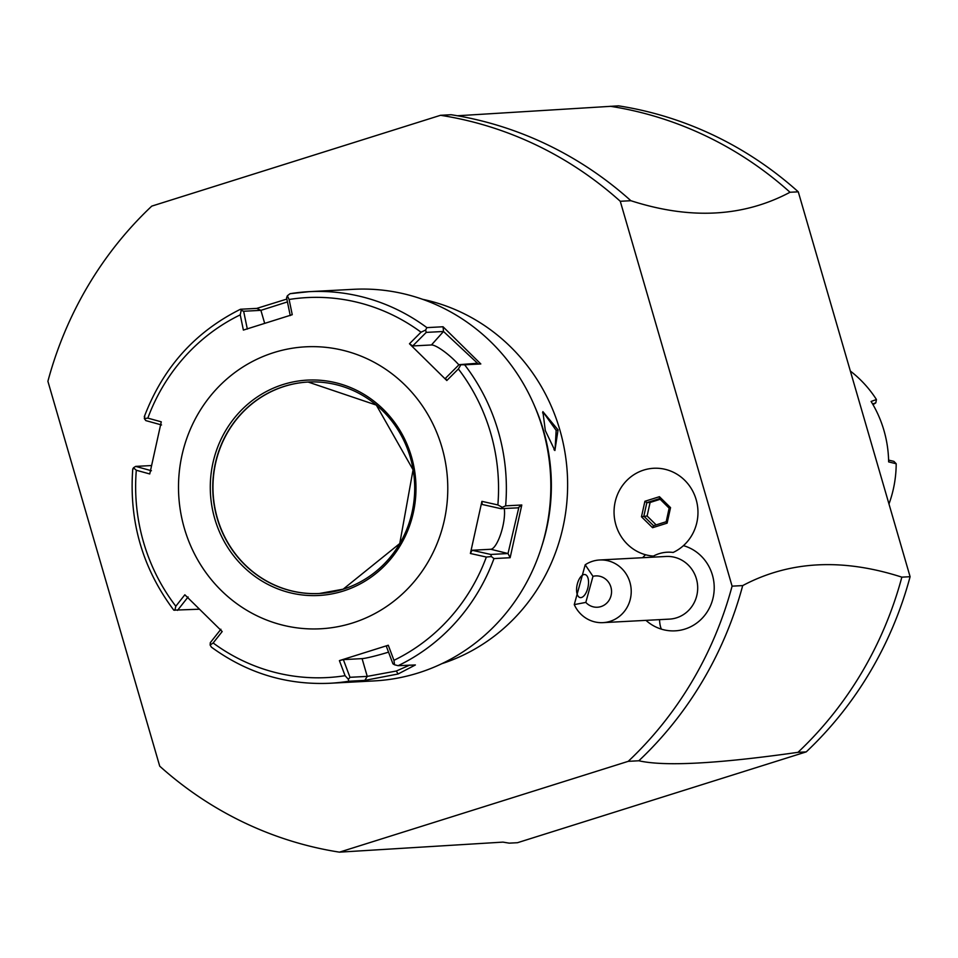 <?xml version="1.0" encoding="UTF-8"?>
<svg xmlns="http://www.w3.org/2000/svg" width="958" height="958" viewBox="0 0 958 958"><rect width="100%" height="100%" fill="white"/><g stroke="black" fill="none" stroke-linecap="round" stroke-linejoin="round"><path stroke-width="1.44" d="M628.232 761.335A372.542 355.262 -93 0 0 732.092 586.152L620.269 201.276A372.542 355.262 -93 0 0 440.536 115.295L151.771 206.114A372.542 355.262 -93 0 0 47.9 381.296L159.723 766.172A372.542 355.262 -93 0 0 339.455 852.153L628.232 761.335L638.842 760.772A372.542 355.262 -93 0 0 742.701 585.589L732.092 586.152M645.967 620.365A43.385 41.374 -93 0 0 661.415 629.155A43.385 41.374 -93 0 0 712.608 599.72A43.385 41.374 -93 0 0 684.275 545.892A43.385 41.374 -93 0 0 683.437 545.653M645.56 554.754A43.385 41.374 -93 0 0 642.638 557.712M638.842 760.772C664.409 766.592 717.458 763.777 797.978 752.329L806.229 751.886L517.464 842.717L509.213 843.148L502.95 842.118L339.455 852.153M610.282 106.278A372.542 355.262 87 0 1 790.027 192.259L798.277 191.828A372.542 355.262 -93 0 0 618.545 105.847L457.409 115.762A372.542 355.262 -93 0 0 451.146 114.732L440.536 115.295M620.269 201.276L630.879 200.713A372.542 355.262 -93 0 0 457.361 115.75L457.349 115.75M790.027 192.259C743.36 217.047 690.311 219.861 630.879 200.713M798.277 191.828L910.1 576.704L901.849 577.147A372.542 355.262 87 0 1 797.978 752.329M742.701 585.589C789.368 560.813 842.417 557.999 901.849 577.147M509.213 843.148A372.542 355.262 87 0 1 503.01 842.118L502.95 842.118M806.229 751.886A372.542 355.262 -93 0 0 910.1 576.704M888.964 503.98A113.727 108.446 -93 0 0 896.197 463.744L888.641 461.9A113.727 108.446 -93 0 0 871.085 401.45L876.45 399.534A113.727 108.446 -93 0 0 850.357 371.057M896.197 463.744L893.886 461.361L888.605 460.103M873.013 404.671L875.804 402.863L876.45 399.534M875.804 402.863L872.594 403.965M673.139 552.455A43.996 41.96 -93 0 0 696.143 499.585A43.996 41.96 -93 0 0 643.764 470.067A43.996 41.96 -93 0 0 615.874 524.828A43.996 41.96 -93 0 0 653.404 556.095A35.554 33.901 -93 0 1 673.139 552.455M602.965 622.64L669.438 619.119A31.374 29.914 87 0 0 697.508 591.457A31.374 29.914 87 0 0 676.037 557.688A31.374 29.914 -93 0 0 666.109 556.466L599.636 559.987A31.374 29.914 87 0 1 609.563 561.208A31.374 29.914 87 0 1 631.035 594.99A31.374 29.914 87 0 1 602.965 622.64A31.374 29.914 87 0 1 593.038 621.419A31.374 29.914 87 0 1 574.261 604.618L585.817 602.402A15.687 14.957 -93 0 0 604.941 604.618A15.687 14.957 -93 0 0 610.258 585.266A15.687 14.957 -93 0 0 592.978 576.333L585.817 602.402M592.978 576.333L585.206 564.789A31.374 29.914 87 0 1 599.636 559.987M585.206 564.789L574.261 604.618M577.434 583.602A11.759 5.568 102.3 0 1 585.063 574.572A11.759 5.568 102.3 0 1 587.685 588.535A11.759 5.568 102.3 0 1 580.057 597.564A11.759 5.568 102.3 0 1 577.434 583.602M644.902 501.274L641.477 516.781L652.578 527.714L667.115 523.14L670.54 507.632L669.151 508.183L659.535 498.651L659.439 496.699L644.902 501.274L646.842 502.639L643.848 516.17L653.548 525.702L666.229 521.715L669.223 508.183M667.115 523.14L666.229 521.715M659.535 498.651L669.151 508.171L666.193 521.727L653.5 525.714L652.578 527.714M641.477 516.781L647.105 515.991L656.146 524.888M660.134 499.31L650.099 502.471L647.105 515.991M650.099 502.471L646.842 502.639L659.487 498.663M441.913 663.655A188.235 179.493 -93 0 0 567.352 474.318A188.235 179.493 -93 0 0 422.574 299.303M542.012 545.545A188.235 179.493 -93 0 0 534.612 406.156M451.434 658.769L447.015 661.128M558.059 429.914L554.886 450.511L545.318 430.585L542.875 411.629L558.059 429.914L556.155 430.381L555.053 449.745L553.964 449.745M418.383 672.911A196.079 186.978 -93 0 0 547.952 451.793A196.079 186.978 -93 0 0 353.442 289.316L308.979 291.675A196.079 186.978 87 0 1 426.873 327.624L443.039 326.762L480.82 363.956L464.654 364.806A196.079 186.978 87 0 1 505.632 505.848L521.799 504.998L510.135 557.724L493.969 558.586A196.079 186.978 87 0 1 398.133 665.69L415.377 664.96L398.109 673.989L364.854 680.384L348.688 681.246A196.079 186.978 87 0 1 329.756 683.27L374.219 680.91A196.079 186.978 -93 0 0 418.383 672.911M398.133 665.69L394.564 664.792L393.942 660.325A190.259 181.433 -93 0 0 486.353 557.053L491.418 556.562L493.969 558.586M329.756 683.27C286.466 685.138 247.008 673.091 211.395 647.141L210.125 645.033L213.155 642.974A190.259 181.433 -93 0 0 345.072 675.689L339.407 660.613L388.277 645.237L386.278 646.123L392.924 663.798L394.564 664.792M409.749 665.08L396.301 671.031L367.237 676.384L349.993 677.306L343.359 659.619L362.088 658.625A23.531 1.688 -16.2 0 0 388.541 652.147M240.614 309.242L241.177 310.296L240.614 309.242L256.78 308.392L286.849 299.064M247.332 329.085L243.643 311.254L241.177 310.296L240.242 314.859A190.259 181.433 -93 0 0 147.831 418.131L144.323 418.538L144.766 416.359M243.643 311.254L260.899 310.344L287.436 301.914M290.25 315.589L286.574 297.746L287.352 295.783L290.046 293.699A196.079 186.978 87 0 1 308.979 291.675L290.046 293.699M426.873 327.624L425.615 330.067L421.029 332.198A190.259 181.433 -93 0 0 289.1 299.483L287.352 295.783M505.632 505.848L502.303 507.309L497.873 504.938A190.259 181.433 -93 0 0 458.367 368.95L446.811 380.53L409.461 343.766L412.706 345.958L426.25 332.39L425.615 330.067M426.25 332.39L443.506 331.48L477.503 363.25L459.062 364.675L464.654 364.806M458.367 368.95L460.894 364.794M486.353 557.053L470.39 553.485L481.91 501.345L482.185 504.471L500.89 508.662L502.303 507.309M500.89 508.662L518.757 507.812L508.015 553.532L490.771 554.454L491.418 556.562M470.39 553.485L472.066 550.263L490.795 549.269A23.531 6.802 -76.1 0 0 500.794 533.774A23.531 6.802 -76.1 0 0 504.267 508.482M490.771 554.454L472.066 550.263M481.91 501.345L497.873 504.938M409.461 343.766L421.029 332.198M289.1 299.483L292.25 314.703L243.38 330.079L240.242 314.859M352.424 623.023A141.173 134.623 -93 0 0 441.925 447.29A141.173 134.623 -93 0 0 273.856 352.58A141.173 134.623 -93 0 0 184.355 528.301A141.173 134.623 -93 0 0 352.424 623.023M388.277 645.237L393.942 660.325M345.072 675.689L348.389 679.318L348.688 681.246M339.407 660.613L343.359 659.619M349.993 677.306L348.389 679.318M220.903 629.25L210.305 642.662L210.125 645.033M199.348 609.216L174.081 610.126M133.102 469.085L133.437 467.791L136.311 470.246A190.259 181.433 -93 0 0 175.817 606.234L174.847 610.306M151.424 470.737L135.677 466.39L133.437 467.791M135.677 466.39L151.52 465.552M161.543 424.957L145.796 420.598L144.323 418.538M147.831 418.131L161.267 421.831L149.747 473.959L136.311 470.246M175.817 606.234L184.846 594.786L222.196 631.538L213.155 642.974M308.225 382.026A105.883 100.973 -93 0 0 284.478 386.349A105.883 100.973 -93 0 0 214.508 505.692A105.883 100.973 -93 0 0 319.445 593.493M177.505 610.378L188.091 596.966M412.706 345.958L431.435 344.964A23.531 5.113 -138.2 0 1 458.87 364.866M459.062 364.675L445.518 378.242L446.811 380.53M542.551 412.814L543.282 412.335L556.155 430.381M670.54 507.632L659.439 496.699M659.547 619.646A47.062 13.376 107 0 0 661.415 629.155M398.109 673.989L396.301 671.031M364.854 680.384L367.237 676.384L362.088 658.625M256.78 308.392L260.899 310.344L264.671 323.337M443.039 326.762L443.506 331.48L431.435 344.964M480.82 363.956L476.306 363.765M521.799 504.998L518.146 507.752M510.135 557.724L508.015 553.532L490.795 549.269M343.144 591.086A107.835 102.841 -93 0 0 411.509 456.858A107.835 102.841 -93 0 0 283.125 384.505A107.835 102.841 -93 0 0 214.76 518.745A107.835 102.841 -93 0 0 343.144 591.086M343.192 589.182A105.883 100.973 -93 0 0 413.149 469.779A105.883 100.973 -93 0 0 308.117 382.038A105.883 100.973 -93 0 0 284.263 386.349A105.883 100.973 -93 0 0 214.305 505.764A105.883 100.973 -93 0 0 319.337 593.505A105.883 100.973 -93 0 0 343.192 589.182M144.287 416.754C162.896 367.812 194.929 331.995 240.398 309.29M173.805 610.174C142.598 568.549 128.911 521.439 132.767 468.845M319.337 593.505L343.144 589.194L399.749 543.545L413.066 469.779L376.326 405.09L308.117 382.038"/></g></svg>

